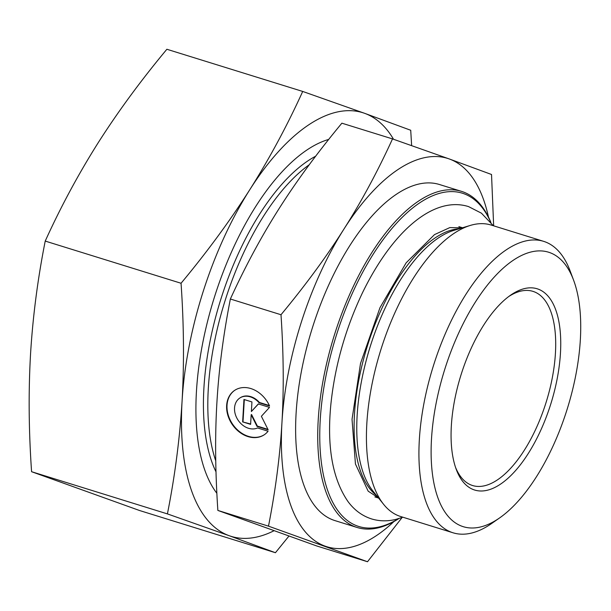 <?xml version="1.0" encoding="UTF-8"?>
<svg xmlns="http://www.w3.org/2000/svg" width="611" height="611" viewBox="0 0 611 611"><rect width="100%" height="100%" fill="white"/><g stroke="black" fill="none" stroke-linecap="round" stroke-linejoin="round"><path stroke-width="0.92" d="M216.867 493.298A194.099 86.907 -72.7 0 1 196.284 394.416A194.099 86.907 -72.7 0 1 253.58 209.909A194.099 86.907 -72.7 0 1 255.627 206.633A194.099 86.907 -72.7 0 1 328.703 139.423M302.705 91.444L364.561 113.295A221.824 99.326 107.3 0 0 249.731 189.792A221.824 99.326 107.3 0 0 182.086 401.015C184.232 363.4 183.888 324.151 181.055 283.26C206.93 252.183 229.828 221.029 249.731 189.792C269.482 158.501 287.139 125.721 302.705 91.444L166.872 49.262C140.996 80.339 118.099 111.492 98.195 142.73C78.445 174.013 60.787 206.801 45.222 241.078C37.745 278.761 32.849 316.391 30.55 353.952C28.404 391.567 28.748 430.816 31.581 471.707L139.598 510.529L275.431 552.718L229.278 535.74A221.824 99.326 107.3 0 0 273.789 530.852M393.53 139.262A221.824 99.326 107.3 0 0 364.561 113.295L410.722 130.265L411.631 145.601M288.85 536.183L275.431 552.718M229.278 535.74L167.414 513.897C174.899 476.206 179.787 438.576 182.086 401.015A221.824 99.326 107.3 0 0 229.278 535.74M181.055 283.26L45.222 241.078M167.414 513.897L31.581 471.707M490.893 222.404A175.983 78.796 107.3 0 0 461.504 191.358A175.983 78.796 107.3 0 0 371.878 252.542A175.983 78.796 107.3 0 0 318.125 421.666A175.983 78.796 107.3 0 0 357.114 527.484A175.983 78.796 107.3 0 0 398.922 518.548M398.647 518.632A174.502 78.132 -72.7 0 1 320.714 456.608A174.502 78.132 -72.7 0 1 373.451 253.825A174.502 78.132 -72.7 0 1 490.709 222.175M461.504 191.358L439.401 184.499A175.983 78.796 107.3 0 0 349.775 245.675A175.983 78.796 107.3 0 0 296.022 414.8A175.983 78.796 107.3 0 0 335.019 520.625L357.114 527.484M453.079 532.8L400.633 516.516A152.597 68.325 -72.7 0 1 383.7 504.434A152.597 68.325 -72.7 0 1 413.433 278.104A152.597 68.325 -72.7 0 1 470.355 225.413A152.597 68.325 -72.7 0 1 491.152 225.054L543.599 241.337A152.597 68.325 107.3 0 0 465.88 294.387A152.597 68.325 107.3 0 0 419.268 441.043A152.597 68.325 107.3 0 0 453.079 532.8A152.597 68.325 107.3 0 0 491.84 523.36L499.79 517.792A143.722 64.354 -72.7 0 1 432.191 471.944A143.722 64.354 -72.7 0 1 475.343 302.132A143.722 64.354 -72.7 0 1 573.592 280.174A143.722 64.354 -72.7 0 1 499.79 517.792M573.592 280.174L570.185 271.078A152.597 68.325 107.3 0 0 543.599 241.337M268.076 431.221A26.685 20.896 56.3 0 1 264.227 434.788A26.685 20.896 56.3 0 1 232.043 424.164A26.685 20.896 56.3 0 1 234.639 390.376A26.685 20.896 56.3 0 1 269.573 405.987L259.041 402.718A17.436 13.656 -123.7 0 0 239.764 398.067A17.436 13.656 -123.7 0 0 237.465 419.192A17.436 13.656 -123.7 0 0 257.544 427.952L268.076 431.221M234.83 390.246A26.685 20.896 -123.7 0 0 232.424 423.912A26.685 20.896 -123.7 0 0 264.418 434.665M239.955 397.944A17.436 13.656 56.3 0 1 240.146 397.814A17.436 13.656 56.3 0 1 259.423 402.466L269.375 405.551M259.041 402.718L259.423 402.466M242.636 421.896L243.957 399.464L251.938 401.939L251.373 411.547L258.316 403.924L269.489 407.392L261.378 416.29L268.16 429.823L256.994 426.348L251.182 414.762L250.609 424.37L242.636 421.896L250.632 424.003M251.182 414.762L251.564 414.502L257.376 426.096L267.939 429.38M256.994 426.348L257.376 426.096M258.438 403.955L251.373 411.547M244.324 399.571L243.018 421.636M392.514 138.911L449.215 158.936A203.341 91.047 107.3 0 0 343.955 229.056C361.414 201.569 377.606 171.523 392.514 138.911L341.877 123.185C317.323 152.796 296.335 181.36 278.921 208.863C261.462 236.35 245.271 266.396 230.362 299.008L280.999 314.734C305.553 285.123 326.541 256.559 343.955 229.056A203.341 91.047 107.3 0 0 281.946 422.682A203.341 91.047 107.3 0 0 325.205 546.181A203.341 91.047 107.3 0 0 393.919 521.557M488.472 217.088A203.341 91.047 107.3 0 0 449.215 158.936L491.527 174.494L493.657 225.833M402.122 517.479L367.509 561.738L268.496 526.155C275.53 490.236 280.014 455.745 281.946 422.682C283.924 389.627 283.611 353.647 280.999 314.734M230.362 299.008C223.328 334.927 218.845 369.418 216.913 402.481C214.935 435.536 215.248 471.516 217.86 510.429L316.872 546.013L367.509 561.738M217.86 510.429L268.496 526.155M508.726 296.534A101.67 45.527 -72.7 0 1 532.914 291.348A101.67 45.527 -72.7 0 1 546.234 401.946A101.67 45.527 -72.7 0 1 472.601 485.539A101.67 45.527 -72.7 0 1 455.615 467.568M483.5 325.426A105.367 47.177 107.3 0 0 456.302 469.515A105.367 47.177 107.3 0 0 520.328 464.841A105.367 47.177 107.3 0 0 560.516 335.439A105.367 47.177 107.3 0 0 510.399 295.319A105.367 47.177 107.3 0 0 483.5 325.426M383.7 504.434L372.901 490.969A142.516 63.811 -72.7 0 1 400.663 279.594A142.516 63.811 -72.7 0 1 453.82 230.393L470.355 225.413M459.212 228.766A141.523 63.368 107.3 0 0 397.715 279.212A141.523 63.368 107.3 0 0 376.422 495.361M315.658 156.202A182.345 81.645 107.3 0 0 203.921 387.832A182.345 81.645 107.3 0 0 216.011 471.852M215.759 460.885A181.154 81.118 -72.7 0 1 309.273 164.718M374.91 496.934L378.599 498.08M458.861 226.62L462.55 227.766M239.764 398.067L240.146 397.814M462.222 227.865L449.841 227.59L434.505 234.601L406.139 262.829L379.966 307.715L360.505 363.461L352.035 419.329L355.442 464.009L368.173 491.175L378.392 497.82M493.367 225.742L481.437 213.186L468.545 206.594C433.405 195.589 392.056 231.684 362.27 293.204C345.322 329.069 334.859 366.111 330.872 404.345C326.763 446.633 332.483 479.055 348.041 501.608C354.327 510.101 362.163 515.875 371.549 518.922C379.408 521.29 387.511 521.443 395.867 519.381L402.855 517.204"/></g></svg>
